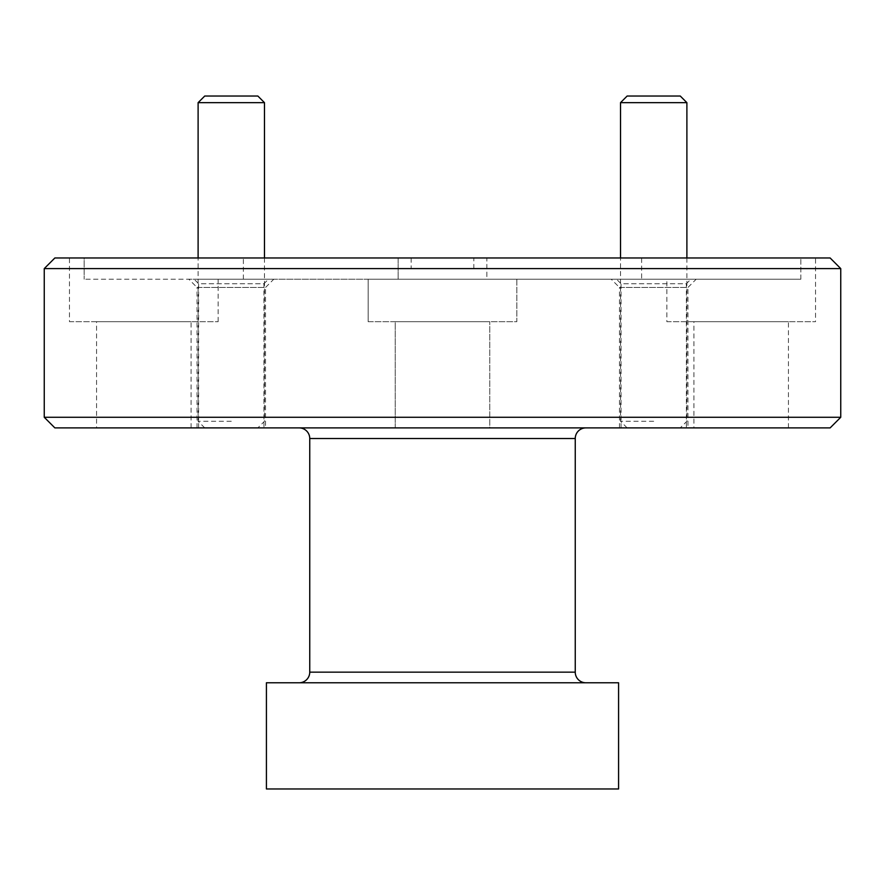 <?xml version="1.0" encoding="UTF-8"?>
<svg xmlns="http://www.w3.org/2000/svg" width="885" height="885" viewBox="0 0 885 885"><rect width="100%" height="100%" fill="white"/><g stroke="black" fill="none" stroke-linecap="round" stroke-linejoin="round"><path stroke-width="0.66" stroke-dasharray="4.42 3.32" d="M585.87 427.897L299.13 427.897L585.87 427.897M299.13 682.778L585.87 682.778L299.13 682.778M686.362 427.897L621.049 427.897L686.362 427.897L686.362 283.731L621.049 283.731L616.535 279.217L690.875 279.217L616.535 279.217M621.049 427.897L621.049 283.731L686.362 283.731L690.875 279.217M263.951 427.897L198.638 427.897L263.951 427.897L263.951 283.731L198.638 283.731L194.125 279.217L268.465 279.217L194.125 279.217M198.638 427.897L198.638 283.731L263.951 283.731L268.465 279.217M265.544 427.897L197.045 427.897L265.544 427.897L265.544 287.448L197.045 287.448L188.815 279.217L273.775 279.217L188.815 279.217M197.045 427.897L197.045 287.448L265.544 287.448L273.775 279.217M687.955 427.897L619.456 427.897L687.955 427.897L687.955 287.448L619.456 287.448L611.225 279.217L696.185 279.217L611.225 279.217M619.456 427.897L619.456 287.448L687.955 287.448L696.185 279.217M395.241 427.897L395.241 321.697L489.759 321.697L395.241 321.697L489.759 321.697L395.241 321.697L395.241 427.897L489.759 427.897L489.759 321.697L489.759 427.897L395.241 427.897M96.553 427.897L191.071 427.897L96.553 427.897L96.553 321.697L191.071 321.697L96.553 321.697M191.071 427.897L191.071 321.697M693.928 427.897L788.447 427.897L693.928 427.897L693.928 321.697L788.447 321.697L693.928 321.697M788.447 427.897L788.447 321.697M368.16 321.697L368.16 279.217L516.84 279.217L368.16 279.217L398.139 279.217L368.16 279.217L368.16 321.697L516.84 321.697L516.84 279.217L486.861 279.217L486.861 257.977L398.139 257.977L398.139 279.217L398.139 257.977L69.472 257.977L84.152 257.977L84.152 279.217L84.152 257.977L486.861 257.977L486.861 279.217L800.848 279.217L666.847 279.217L800.848 279.217L800.848 257.977L800.848 279.217L486.861 279.217L516.84 279.217L516.84 321.697L368.16 321.697M69.472 321.697L218.152 321.697L69.472 321.697L69.472 257.977M218.152 279.217L398.139 279.217L84.152 279.217L218.152 279.217L218.152 321.697M666.847 321.697L815.528 321.697L666.847 321.697L666.847 279.217M815.528 257.977L486.861 257.977L815.528 257.977L815.528 321.697M641.625 279.217L243.375 279.217L641.625 279.217L641.625 257.977L243.375 257.977L641.625 257.977M243.375 279.217L243.375 257.977M473.829 257.977L411.171 257.977L473.829 257.977L473.829 268.598L411.171 268.598L473.829 268.598M411.171 257.977L411.171 268.598M830.13 257.977L54.87 257.977M44.25 268.598L840.75 268.598M840.75 417.277L44.25 417.277M54.87 427.897L830.13 427.897M266.418 682.778L618.582 682.778M266.418 788.977L618.582 788.977M257.845 96.022L204.745 96.022M198.107 102.66L264.482 102.66M231.295 427.897L204.745 427.897L231.295 427.897M231.295 421.26L198.107 421.26L231.295 421.26M680.255 96.022L627.155 96.022M620.518 102.66L686.893 102.66M653.705 427.897L627.155 427.897L653.705 427.897M653.705 421.26L620.518 421.26L653.705 421.26M309.75 438.517L575.25 438.517M575.25 672.158L309.75 672.158M204.745 427.897L198.107 421.26L198.107 257.977M264.482 257.977L264.482 421.26L257.845 427.897M627.155 427.897L620.518 421.26L620.518 257.977M686.893 257.977L686.893 421.26L680.255 427.897"/><path stroke-width="1.33" d="M585.87 682.778A10.62 10.62 0 0 1 575.25 672.158L575.25 438.517A10.62 10.62 0 0 1 585.87 427.897M575.25 438.517L309.75 438.517A10.62 10.62 0 0 0 299.13 427.897M299.13 682.778A10.62 10.62 0 0 0 309.75 672.158L575.25 672.158M44.25 268.598L54.87 257.977L830.13 257.977L840.75 268.598L44.25 268.598L44.25 417.277L840.75 417.277L830.13 427.897L54.87 427.897L44.25 417.277M618.582 682.778L266.418 682.778L266.418 788.977L618.582 788.977L618.582 682.778M309.75 438.517L309.75 672.158M840.75 268.598L840.75 417.277M198.107 102.66L204.745 96.022L257.845 96.022L264.482 102.66L198.107 102.66L198.107 257.977M620.518 102.66L627.155 96.022L680.255 96.022L686.893 102.66L620.518 102.66L620.518 257.977M264.482 102.66L264.482 257.977M686.893 102.66L686.893 257.977"/></g></svg>
